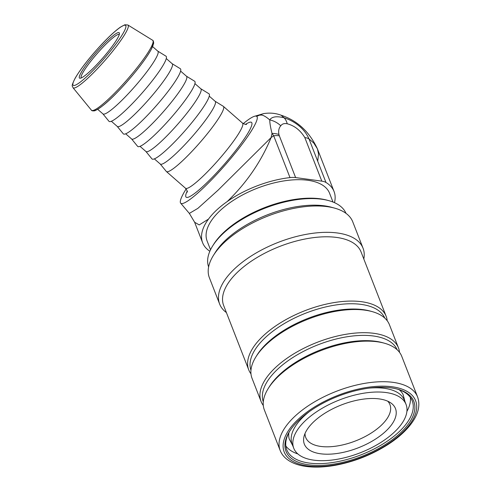 <?xml version="1.0" encoding="UTF-8"?>
<svg xmlns="http://www.w3.org/2000/svg" width="491" height="491" viewBox="0 0 491 491"><rect width="100%" height="100%" fill="white"/><g stroke="black" fill="none" stroke-linecap="round" stroke-linejoin="round"><path stroke-width="0.74" d="M285.83 445.957A67.328 31.712 158.7 0 0 297.859 453.942M406.898 411.427A67.328 31.712 158.7 0 0 410.347 397.409M288.868 432.7A61.215 28.834 158.7 0 0 289.174 438.837L292.74 445.644M405.05 401.859L403.074 394.433A61.215 28.834 158.7 0 0 399.14 389.707M293.753 448.24A60.276 28.386 -21.3 0 1 339.594 399.895A60.276 28.386 -21.3 0 1 406.063 404.455A60.276 28.386 -21.3 0 1 394.101 432.35A60.276 28.386 -21.3 0 1 335.672 459.545A60.276 28.386 -21.3 0 1 293.753 448.24L292.108 444.024A60.276 28.386 -21.3 0 1 309.747 411.311M369.293 388.099A60.276 28.386 -21.3 0 1 404.418 400.239L406.063 404.455M385.766 431.221A48.91 23.034 -21.3 0 1 331.499 454.065A48.91 23.034 -21.3 0 1 303.978 436.634A48.91 23.034 -21.3 0 1 341.54 404.885A48.91 23.034 -21.3 0 1 390.676 402.829A48.91 23.034 -21.3 0 1 385.766 431.221M387.767 401.221A45.203 21.291 -21.3 0 1 389.971 404.658A45.203 21.291 -21.3 0 1 380.998 425.58A45.203 21.291 -21.3 0 1 337.176 445.975A45.203 21.291 -21.3 0 1 305.733 437.499A45.203 21.291 -21.3 0 1 305.034 433.473M303.837 415.809L303.99 416.202M332.996 202.034L329.571 193.251A65.726 30.958 158.7 0 0 257.094 188.286A65.726 30.958 158.7 0 0 207.104 241.001L210.529 249.784M209.252 96.144L215.168 101.318A41.68 5.941 131.2 0 1 192.202 136.602A41.68 5.941 131.2 0 1 160.293 164.062L154.377 158.894M200.782 88.736L208.939 93.756A43.282 6.174 131.2 0 1 185.211 130.483A43.282 6.174 131.2 0 1 151.964 158.894L145.907 151.48M194.921 83.611L200.831 88.785A41.68 5.941 131.2 0 1 177.871 124.07A41.68 5.941 131.2 0 1 145.962 151.529L140.045 146.361M186.451 76.203L194.602 81.224A43.282 6.174 131.2 0 1 170.874 117.95A43.282 6.174 131.2 0 1 137.633 146.361L131.576 138.947M180.59 71.078L186.5 76.246A41.68 5.941 131.2 0 1 163.54 111.537A41.68 5.941 131.2 0 1 131.625 138.996L125.714 133.822M172.114 63.67L180.271 68.685A43.282 6.174 131.2 0 1 156.543 105.418A43.282 6.174 131.2 0 1 123.302 133.828L117.239 126.414M166.259 58.546L172.169 63.713A41.68 5.941 131.2 0 1 149.209 98.998A41.68 5.941 131.2 0 1 117.294 126.463L111.383 121.289M157.783 51.132L165.94 56.152A43.282 6.174 131.2 0 1 142.212 92.885A43.282 6.174 131.2 0 1 108.971 121.295L102.907 113.881M152.609 46.608L157.838 51.181A41.68 5.941 131.2 0 1 134.872 86.465A41.68 5.941 131.2 0 1 102.963 113.93L97.734 109.358M215.113 101.269L223.27 106.289A43.282 6.174 131.2 0 1 223.387 106.375A43.282 6.174 131.2 0 1 199.542 143.022A43.282 6.174 131.2 0 1 166.4 171.537A43.282 6.174 131.2 0 1 166.302 171.433L160.238 164.019M208.497 219.09C212.984 213.02 219.219 207.177 227.204 201.562C246.507 182.996 261.151 161.656 271.13 137.541L218.016 190.22L197.879 208.356L189.354 213.401L194.632 222.257L199.223 224.915L208.497 219.09A70.532 33.222 158.7 0 0 202.623 242.75A70.532 33.222 158.7 0 0 209.853 251.251M243.241 123.634A57.711 8.23 131.2 0 1 254.866 116.177A57.711 8.23 131.2 0 1 256.683 116.336L263.158 113.703L256.683 116.336A57.711 8.23 131.2 0 1 224.841 165.418A57.711 8.23 131.2 0 1 180.67 203.164A57.711 8.23 131.2 0 1 186.15 188.912M264.005 113.544L262.151 114.047M260.334 115.17C262.225 114.575 265.361 116.152 269.743 119.902A19.235 15.73 37.6 0 1 280.784 125.813C282.098 123.867 284.234 123.186 287.192 123.763C294.477 125.671 300.351 130.275 304.813 137.566L321.808 181.142L295.625 177.589L279.318 135.761A19.235 9.059 158.7 0 0 273.69 135.768L289.997 177.595A70.532 33.222 158.7 0 0 227.204 201.562M287.192 123.763A19.235 11.183 -72.9 0 0 284.037 117.779L281.159 115.238C275.764 113.163 269.933 112.623 263.661 113.605M304.813 137.566A19.235 9.059 -21.3 0 1 309.005 138.91C303.616 126.451 291.415 120 284.037 117.779C276.623 115.944 271.854 116.649 269.743 119.902C269.786 123.186 270.547 127.697 272.026 133.423L271.13 137.541L273.69 135.768L272.026 133.423A19.235 11.33 167.3 0 1 278.925 134.466C278.268 130.741 278.888 127.856 280.784 125.813M321.808 181.142A19.235 9.059 -21.3 0 1 325.993 182.486L309.005 138.91L313.718 142.949L317.376 148.755L334.052 191.508A70.532 33.222 158.7 0 0 325.993 182.486M289.997 177.595A19.235 9.059 -21.3 0 1 295.625 177.589M334.481 202.66A70.532 33.222 158.7 0 0 334.052 191.508M281.165 115.238C297.362 120.583 309.447 131.784 317.407 148.834L318.549 154.008L317.695 161.201M108.143 40.004A30.135 4.296 -48.8 0 0 86.213 64.849A30.135 4.296 -48.8 0 0 80.18 78.253A30.135 4.296 -48.8 0 0 102.582 58.226A30.135 4.296 -48.8 0 0 119.448 33.357A30.135 4.296 -48.8 0 0 108.143 40.004M81.285 77.934A28.852 4.112 131.2 0 1 88.865 63.75A28.852 4.112 131.2 0 1 108.726 41.496A28.852 4.112 131.2 0 1 119.276 34.493M226.406 312.583A76.946 36.242 -21.3 0 1 219.661 304.101L209.387 277.753A76.946 36.242 -21.3 0 1 213.432 255.406A76.946 36.242 -21.3 0 1 224.657 242.137A76.946 36.242 -21.3 0 1 327.221 206.643A76.946 36.242 -21.3 0 1 334.666 208.141A76.946 36.242 -21.3 0 1 352.765 221.852L363.039 248.201A76.946 36.242 -21.3 0 1 363.813 259.015M219.661 304.101A76.946 36.242 -21.3 0 1 234.931 268.491A76.946 36.242 -21.3 0 1 337.495 232.998A76.946 36.242 -21.3 0 1 363.039 248.201M397.029 389.025A67.328 31.712 -21.3 0 1 412.225 400.834A67.328 31.712 -21.3 0 1 398.864 432A67.328 31.712 -21.3 0 1 333.598 462.381A67.328 31.712 -21.3 0 1 286.769 449.75A67.328 31.712 -21.3 0 1 289.96 430.767M400.214 433.179A68.611 32.314 158.7 0 0 397.692 389.197A68.611 32.314 158.7 0 0 289.592 431.344A68.611 32.314 158.7 0 0 316.848 465.419A68.611 32.314 158.7 0 0 400.214 433.179M280.177 450.499L264.354 409.917A73.742 34.732 -21.3 0 1 268.233 388.504A73.742 34.732 -21.3 0 1 278.992 375.787A73.742 34.732 -21.3 0 1 384.416 343.209A73.742 34.732 -21.3 0 1 401.761 356.349L417.583 396.924C420.492 405.284 418.344 414.269 411.133 423.874C405.541 431.276 397.747 438.205 387.737 444.668C371.503 454.942 353.919 461.835 334.985 465.351C324.361 467.223 314.749 467.585 306.145 466.45C298.006 465.358 291.488 462.884 286.597 459.03C283.626 456.648 281.484 453.801 280.177 450.499A73.742 34.732 -21.3 0 1 294.815 416.368A73.742 34.732 -21.3 0 1 366.298 383.097A73.742 34.732 -21.3 0 1 417.583 396.924M268.233 388.504L269.307 386.785A71.815 33.824 -21.3 0 1 279.784 374.4A71.815 33.824 -21.3 0 1 382.458 342.669L384.416 343.209M263.286 401.859A71.815 33.824 -21.3 0 1 277.728 369.128A71.815 33.824 -21.3 0 1 346.818 336.808A71.815 33.824 -21.3 0 1 397.09 349.69M263.299 405.474A73.742 34.732 -21.3 0 1 261.071 401.485A73.742 34.732 -21.3 0 1 275.703 367.36A73.742 34.732 -21.3 0 1 347.186 334.083A73.742 34.732 -21.3 0 1 398.477 347.916A73.742 34.732 -21.3 0 1 399.533 352.36M261.071 401.485L252.03 378.297A73.742 34.732 -21.3 0 1 255.903 356.883A73.742 34.732 -21.3 0 1 266.662 344.166A73.742 34.732 -21.3 0 1 372.086 311.589A73.742 34.732 -21.3 0 1 389.431 324.729L398.477 347.916M255.903 356.883L256.977 355.165A71.815 33.824 -21.3 0 1 267.46 342.779A71.815 33.824 -21.3 0 1 370.128 311.048L372.086 311.589M250.962 370.239A71.815 33.824 -21.3 0 1 265.404 337.507A71.815 33.824 -21.3 0 1 334.488 305.187A71.815 33.824 -21.3 0 1 384.76 318.07M250.969 373.854A73.742 34.732 -21.3 0 1 248.741 369.864A73.742 34.732 -21.3 0 1 263.379 335.74A73.742 34.732 -21.3 0 1 334.862 302.462A73.742 34.732 -21.3 0 1 386.147 316.296A73.742 34.732 -21.3 0 1 387.203 320.74M248.741 369.864L223.675 305.574A73.742 34.732 -21.3 0 1 238.307 271.443A73.742 34.732 -21.3 0 1 309.79 238.172A73.742 34.732 -21.3 0 1 361.081 252L386.147 316.296M213.432 255.406L215.224 252.54A73.742 34.732 -21.3 0 1 225.983 239.823A73.742 34.732 -21.3 0 1 331.4 207.245L334.666 208.141M208.614 266.932A73.742 34.732 -21.3 0 1 212.652 245.954A73.742 34.732 -21.3 0 1 223.411 233.237A73.742 34.732 -21.3 0 1 328.835 200.653A73.742 34.732 -21.3 0 1 346.008 213.364M212.652 245.954L213.548 244.518A72.134 33.977 -21.3 0 1 224.074 232.077A72.134 33.977 -21.3 0 1 327.202 200.205L328.835 200.653M153.039 42.3A45.203 6.444 131.2 0 1 128.083 80.53A45.203 6.444 131.2 0 1 93.523 110.352M152.584 40.237A46.473 6.629 131.2 0 1 127.114 79.677A46.473 6.629 131.2 0 1 91.418 110.18C91.664 110.8 92.738 111.015 94.628 110.825C101.312 108.002 111.672 98.808 125.708 83.243C137.59 69.826 146.085 58.582 151.185 49.505L153.652 43.318C153.585 41.428 153.229 40.403 152.584 40.237L127.869 24.986A41.68 5.941 131.2 0 1 105.019 60.356A41.68 5.941 131.2 0 1 73.012 87.717L91.418 110.18M75.491 77.707A39.783 5.671 131.2 0 1 121.332 26.643A39.783 5.671 131.2 0 1 101.22 61.835A39.783 5.671 131.2 0 1 75.491 77.707M279.318 135.761L278.925 134.466M187.194 191.097A49.695 7.089 -48.8 0 0 224.117 164.51A49.695 7.089 -48.8 0 0 245.543 124.376M223.387 106.375L242.499 123.088A43.282 6.174 131.2 0 1 218.648 159.735A43.282 6.174 131.2 0 1 185.512 188.249C187.132 190.539 187.709 191.828 187.255 192.122M307.605 465.91A70.532 33.222 -21.3 0 1 326.27 400.484A70.532 33.222 -21.3 0 1 415.846 412.649A70.532 33.222 -21.3 0 1 307.605 465.91M127.869 24.986L124.824 24.777L120.363 27.177C115.495 30.608 109.37 36.23 101.981 44.03C90 56.907 81.095 68.231 75.252 78.008C70.508 87.631 72.588 85.428 73.012 87.717M194.632 222.257L202.623 242.75M254.86 116.189L262.139 114.053M189.348 213.407L180.67 203.17M166.4 171.537L185.512 188.249M246.562 124.303L246.568 124.297C246.31 124.788 244.954 124.383 242.499 123.088"/></g></svg>
